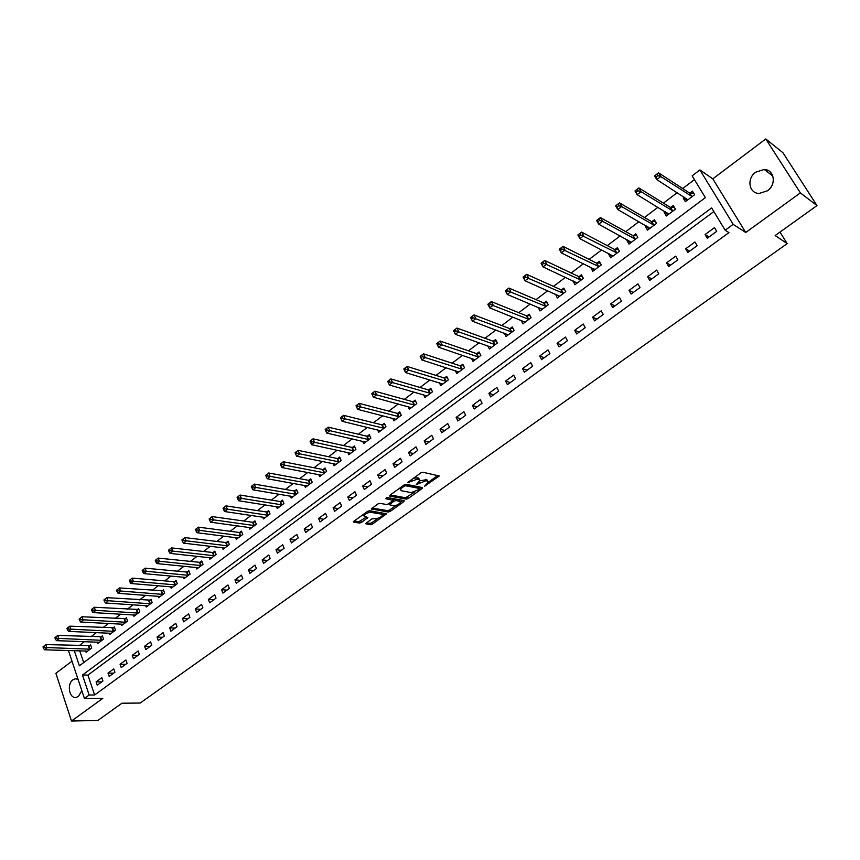<?xml version="1.0" encoding="UTF-8"?>
<svg xmlns="http://www.w3.org/2000/svg" width="860" height="860" viewBox="0 0 860 860"><rect width="100%" height="100%" fill="white"/><g stroke="black" fill="none" stroke-linecap="round" stroke-linejoin="round"><path stroke-width="1.29" d="M424.603 486.212L439.288 475.988L422.894 472.237L420.776 472.914L407.597 482.632L417.68 479.041L420.002 480.417L416.272 484.556L426.055 480.751L427.398 481.019L428.323 482.094L424.603 486.212M78.023 679.26L75.25 678.82L72.939 679.841C66.575 684.033 69.305 699.008 76.185 697.385L78.432 696.407L81.829 690.688M767.432 190.802C776.688 184.577 774.398 169.624 764.217 169.484L755.693 172.183C746.48 178.471 748.856 193.403 759.133 193.446L767.432 190.802M382.635 515.022C381.26 517.161 378.938 518.343 375.68 518.548L371.8 518.935L365.511 523.697L370.477 524.729L372.52 524.062L386.516 513.785L369.617 510.711L367.521 511.399L353.954 521.203L353.75 522.17L359.48 523.052L361.555 522.375L367.854 517.58L363.834 515.903C365.231 513.732 367.575 512.549 370.875 512.356L381.797 514.151L382.635 515.022L385.065 513.28M713.843 211.581L87.913 675.1L94.611 694.987L89.16 695.009L84.431 698.471L68.424 650.482M817 205.583L800.38 192.898L765.776 138.965L782.966 152.757L817 205.583L775.15 235.543L787.179 243.617L140.18 703.039L121.948 703.211L97.857 720.454L71.498 721.035L102.791 698.363L84.431 698.471M765.776 138.965L712.8 178.837L745.738 232.49L800.38 192.898M745.738 232.49L733.193 224.363L725.163 230.222L711.629 207.926L82.474 675.046L89.16 695.009M94.611 694.987L728.936 232.608L725.163 230.222M406.21 499.133L408.274 498.467L422.12 488.555L422.41 487.534L406.146 484.331L404.039 485.008L390.053 495.113L389.806 496.134L406.21 499.133L405.587 497.768L414.541 492.156M403.91 501.595L390.268 511.356L388.215 512.033L371.316 508.916L377.744 504.014L379.84 503.326L386.602 504.508L388.677 503.831L393.149 500.359L385.828 498.757L387.473 497.575L404.178 500.595L403.91 501.595L403.394 500.456M71.993 661.168L55.868 673.294L71.498 721.035M714.488 227.631L705.071 234.554L707.286 238.252L716.724 231.34L714.488 227.631M694.945 241.993L685.657 248.809L687.839 252.496L697.137 245.68L694.945 241.993M675.67 256.151L666.521 262.87L668.661 266.557L677.83 259.827L675.67 256.151M656.674 270.104L647.644 276.737L649.741 280.403L658.792 273.781L656.674 270.104M637.937 283.864L629.025 290.411L631.089 294.077L640.012 287.541L637.937 283.864M619.447 297.442L610.675 303.892L612.696 307.547L621.49 301.108L619.447 297.442M601.226 310.836L592.562 317.19L594.55 320.844L603.236 314.481L601.226 310.836M583.241 324.037L574.706 330.315L576.651 333.949L585.219 327.681L583.241 324.037M565.504 337.066L557.076 343.258L559 346.892L567.439 340.7L565.504 337.066M548.003 349.923L539.693 356.029L541.574 359.652L549.905 353.546L548.003 349.923M530.738 362.608L522.536 368.628L524.385 372.24L532.609 366.22L530.738 362.608M513.699 375.121L505.605 381.066L507.421 384.667L515.538 378.733L513.699 375.121M496.887 387.473L488.899 393.342L490.684 396.933L498.692 391.074L496.887 387.473M480.288 399.663L472.398 405.458L474.161 409.037L482.062 403.254L480.288 399.663M463.916 411.693L456.123 417.412L457.853 420.991L465.658 415.272L463.916 411.693M447.737 423.571L440.051 429.215L441.75 432.784L449.457 427.14L447.737 423.571M431.785 435.3L424.184 440.868L425.861 444.426L433.462 438.858L431.785 435.3M416.025 446.877L408.521 452.381L410.166 455.929L417.68 450.425L416.025 446.877M400.459 458.305L393.063 463.733L394.675 467.27L402.082 461.841L400.459 458.305M385.097 469.592L377.787 474.956L379.378 478.483L386.699 473.118L385.097 469.592M369.918 480.74L362.705 486.04L364.264 489.555L371.498 484.255L369.918 480.74M354.933 491.737L347.805 496.972L349.343 500.488L356.481 495.252L354.933 491.737M340.141 502.616L333.099 507.787L334.604 511.281L341.656 506.121L340.141 502.616M325.521 513.356L318.565 518.462L320.049 521.945L327.015 516.849L325.521 513.356M311.073 523.955L304.204 529.008L305.665 532.48L312.546 527.449L311.073 523.955M296.808 534.436L290.024 539.424L291.454 542.896L298.259 537.909L296.808 534.436M282.714 544.788L276.006 549.723L277.425 553.173L284.133 548.261L282.714 544.788M268.782 555.022L262.16 559.892L263.547 563.343L270.19 558.473L268.782 555.022M255.022 565.128L248.475 569.943L249.841 573.384L256.398 568.578L255.022 565.128M241.423 575.114L234.963 579.876L236.306 583.306L242.778 578.554L241.423 575.114M227.986 584.993L221.6 589.691L222.912 593.11L229.319 588.412L227.986 584.993M214.71 594.744L208.389 599.388L209.689 602.795L216.021 598.162L214.71 594.744M201.584 604.386L195.338 608.977L196.618 612.374L202.874 607.794L201.584 604.386M188.609 613.922L182.427 618.458L183.685 621.845L189.877 617.319L188.609 613.922M175.773 623.339L169.678 627.832L170.914 631.208L177.031 626.725L175.773 623.339M163.099 632.659L157.057 637.088L158.283 640.463L164.325 636.034L163.099 632.659M150.565 641.872L144.598 646.247L145.791 649.612L151.768 645.236L150.565 641.872M138.17 650.966L132.268 655.309L133.44 658.653L139.352 654.331L138.17 650.966M125.904 659.975L120.078 664.264L121.239 667.596L127.076 663.318L125.904 659.975M113.789 668.876L108.016 673.111L109.166 676.444L114.939 672.208L113.789 668.876M101.802 677.68L96.094 681.872L97.223 685.194L102.942 681.002L101.802 677.68M694.439 179.632L682.668 188.555M677.196 192.694L663.436 203.121M657.911 207.303L644.462 217.483M638.894 221.708L625.768 231.652M620.146 235.909L607.321 245.627M601.656 249.916L589.121 259.397M583.424 263.73L571.18 272.996M565.428 277.35L553.485 286.401M547.691 290.787L536.016 299.624M530.19 304.042L518.784 312.675M512.915 317.125L501.788 325.553M495.887 330.025L485.008 338.27M479.074 342.764L468.453 350.805M462.476 355.331L452.102 363.189M446.103 367.736L435.977 375.411M429.935 379.98L420.046 387.473M413.983 392.063L404.318 399.373M398.234 403.996L388.795 411.134M382.678 415.767L373.476 422.744M367.327 427.398L358.33 434.214M352.17 438.879L343.387 445.534M337.195 450.221L328.627 456.714M322.403 461.422L314.04 467.765M307.805 472.484L299.635 478.676M293.378 483.406L285.402 489.447M279.135 494.199L271.351 500.101M265.052 504.863L257.462 510.614M251.142 515.398L243.735 521.01M237.403 525.804L230.168 531.287M223.826 536.092L216.774 541.434M210.41 546.25L203.519 551.464M197.144 556.302L190.436 561.386M184.04 566.224L177.493 571.191M171.086 576.039L164.701 580.876M158.283 585.735L152.059 590.454M145.63 595.313L139.556 599.925M133.117 604.795L127.194 609.278M120.755 614.169L114.971 618.544M108.521 623.425L102.888 627.692M96.427 632.584L90.945 636.744M84.474 641.646L79.12 645.699M79.733 650.805L83.7 662.576M684.302 197.252L683.205 198.079L685.366 201.681L694.611 194.736L692.429 191.124L689.913 193.016M665.135 211.689L664.178 212.409L666.307 216.01L675.422 209.163L673.283 205.551L670.811 207.421M646.236 225.933L645.43 226.546L647.515 230.136L656.503 223.385L654.395 219.784L651.955 221.622M627.606 239.983L626.929 240.488L628.982 244.079L637.841 237.414L635.776 233.823L633.368 235.64M609.235 253.829L608.687 254.248L610.697 257.817L619.437 251.249L617.416 247.669L615.04 249.454M591.1 267.492L592.658 271.384L601.291 264.901L599.291 261.322L596.958 263.085M573.222 280.973L574.867 284.757L583.381 278.361L581.424 274.791L579.113 276.533M555.582 294.27L557.323 297.958L565.719 291.647L563.794 288.089L561.515 289.798M538.177 307.396L540.005 310.976L548.282 304.752L546.39 301.204L544.144 302.892M521.117 320.382L522.912 323.822L531.082 317.684L529.222 314.137L527.008 315.813M504.358 333.218L506.046 336.507L514.108 330.444L512.291 326.908L510.098 328.563M487.813 345.881L489.394 349.02L497.36 343.033L495.564 339.517L493.404 341.14M471.473 358.373L472.968 361.372L480.826 355.47L479.063 351.955L476.935 353.557M455.338 370.692L456.746 373.573L464.507 367.736L462.777 364.231L460.67 365.812M439.406 382.85L440.739 385.613L448.393 379.851L446.695 376.358L444.62 377.916M423.668 394.847L424.926 397.492L432.494 391.805L430.817 388.322L428.764 389.87M408.124 406.683L409.328 409.231L416.788 403.619L415.144 400.137L413.123 401.663M392.773 418.358L393.912 420.819L401.287 415.272L399.663 411.8L397.664 413.305M377.604 429.892L378.69 432.257L385.968 426.786L384.377 423.324L382.41 424.808M362.63 441.277L363.662 443.566L370.853 438.159L369.284 434.698L367.338 436.171M347.827 452.51L348.816 454.725L355.911 449.382L354.374 445.942L352.45 447.393M333.218 463.615L334.153 465.754L341.162 460.476L339.646 457.036L337.743 458.477M318.77 474.569L319.662 476.644L326.596 471.43L325.101 468.001L323.22 469.42M304.494 485.395L305.354 487.405L312.202 482.256L310.739 478.837L308.88 480.235M290.4 496.091L291.217 498.037L297.979 492.952L296.539 489.544L294.7 490.92M276.458 506.647L277.242 508.539L283.929 503.508L282.51 500.112L280.693 501.477M262.687 517.086L263.44 518.913L270.04 513.947L268.653 510.56L266.858 511.915M249.077 527.395L249.798 529.169L256.323 524.267L254.958 520.88L253.184 522.224M235.629 537.575L236.317 539.306L242.767 534.458L241.423 531.082L239.671 532.404M222.331 547.637L222.998 549.325L229.373 544.53L228.04 541.166L226.309 542.477M209.184 557.581L209.829 559.226L216.129 554.485L214.817 551.142L213.108 552.421M196.198 567.417L196.811 569.019L203.035 564.332L201.756 560.989L200.068 562.257M183.352 577.135L183.943 578.694L190.103 574.061L188.834 570.728L187.168 571.986M170.656 586.735L171.215 588.251L177.31 583.682L176.064 580.35L174.408 581.596M158.1 596.227L158.638 597.711L164.658 593.185L163.443 589.874L161.809 591.1M145.684 605.612L146.211 607.063L152.155 602.591L150.951 599.28L149.339 600.495M133.407 614.889L133.913 616.308L139.793 611.879L138.611 608.579L137.019 609.783M121.271 624.07L121.755 625.446L127.57 621.071L126.409 617.781L124.829 618.974M109.263 633.132L109.725 634.486L115.487 630.165L114.337 626.886L112.778 628.058M97.384 642.108L97.836 643.43L103.533 639.152L102.404 635.873L100.856 637.045M85.645 650.977L86.075 652.267L91.708 648.042L90.601 644.774L89.075 645.924M787.179 243.617L779.966 232.093M74.304 650.654L79.378 665.812L705.372 197.639L692.139 175.838L699.911 169.936L733.193 224.363M712.8 178.837L699.911 169.936M87.913 675.1L82.474 675.046M683.205 198.079L686.957 200.477M664.178 212.409L668.005 214.731M645.43 226.546L649.289 228.771M626.929 240.488L630.745 242.574M608.687 254.248L612.46 256.194M590.68 267.815L594.432 269.653M572.932 281.198L576.651 282.929M555.409 294.399L559.107 296.034M538.123 307.428L541.811 308.976M705.071 234.554L709.038 236.973M685.657 248.809L689.698 251.142M666.521 262.87L670.628 265.106M647.644 276.737L651.826 278.887M629.025 290.411L633.283 292.475M610.675 303.892L614.986 305.87M592.562 317.19L596.937 319.092M574.706 330.315L579.135 332.132M557.076 343.258L561.569 345M539.693 356.029L544.24 357.695M522.536 368.628L527.137 370.23M505.605 381.066L510.26 382.592M488.899 393.342L493.608 394.794M472.398 405.458L477.16 406.844M456.123 417.412L460.938 418.734M440.051 429.215L444.91 430.473M424.184 440.868L429.086 442.062M408.521 452.381L413.466 453.51M393.063 463.733L398.051 464.808M377.787 474.956L382.818 475.967M362.705 486.04L367.768 486.986M347.805 496.972L352.912 497.875M333.099 507.787L338.238 508.625M318.565 518.462L323.736 519.246M304.204 529.008L309.417 529.738M290.024 539.424L295.26 540.101M276.006 549.723L281.285 550.346M262.16 559.892L267.46 560.473M248.475 569.943L253.807 570.47M234.963 579.876L240.316 580.36M221.6 589.691L226.986 590.132M208.389 599.388L213.796 599.786M195.338 608.977L200.767 609.332M182.427 618.458L187.888 618.77M169.678 627.832L175.16 628.09M157.057 637.088L162.572 637.314M144.598 646.247L150.124 646.441M132.268 655.309L137.815 655.449M120.078 664.264L125.646 664.371M108.016 673.111L113.606 673.187M96.094 681.872L101.706 681.905M769.485 188.985L771.151 186.856M427.914 481.202L426.753 479.643L427.398 481.019M419.873 480.804L426.753 479.643M419.583 479.504L418.401 477.923L419.046 479.321M413.563 478.128L418.401 477.923M428.269 482.32L437.901 475.419M390.289 494.952L405.587 497.768M419.809 488.383L421.303 487.319M419.583 489.243L419.777 488.523L405.49 485.728L402.297 487.448L400.448 489.652L401.437 490.748L411.241 492.619L419.583 489.243M419.304 487.502L419.777 488.523M405.275 484.416L419.142 487.147M399.879 488.018L400.222 489.157M403.05 500.391L400.534 502.197M396.094 505.379L389.655 509.991L390.268 511.356M372.154 508.056L387.602 510.657L389.655 509.991M393.02 500.079L392.214 498.639L386.796 497.65M393.514 505.712C396.793 505.519 399.137 504.325 400.545 502.132L399.728 501.262L395.944 500.574L393.858 501.251L389.397 504.723L393.514 505.712M400.222 501.434L399.104 499.886L399.728 501.262M392.998 500.036L395.32 499.198L399.104 499.886M382.334 514.334L381.184 512.786L381.797 514.151M367.639 511.313L370.262 510.969L381.184 512.786M363.834 515.903L363.533 515.215M354.288 520.966L358.878 521.676L366.403 517.064M366.381 522.826L369.875 523.375L371.918 522.697L378.163 518.225M687.054 200.412L686.054 198.38M656.223 176.859L657.803 175.633L656.922 174.15L655.331 175.365L656.793 179.6L654.578 175.87L658.534 172.817L660.759 176.547L656.793 179.6L687.86 199.799M693.633 193.113L689.344 192.898L658.534 172.817L656.922 174.15M692.096 196.618L660.759 176.547L657.803 175.633M654.578 175.87L655.331 175.365M668.048 214.699L667.091 212.882M636.561 191.984L638.12 190.78L637.249 189.297L635.68 190.49L637.153 194.682L634.981 190.963L638.872 187.964L641.055 191.683L637.153 194.682L668.768 214.161M674.423 207.486L670.22 207.314L638.872 187.964L637.249 189.297M672.939 211.023L641.055 191.683L638.12 190.78M634.981 190.963L635.68 190.49M649.3 228.792L648.397 227.18M617.179 206.894L618.716 205.712L617.856 204.218L616.319 205.4L617.792 209.55L615.663 205.83L619.501 202.874L621.64 206.594L617.792 209.55L649.945 228.308M655.492 221.665L651.375 221.525L619.501 202.874L617.856 204.218M654.062 225.223L621.64 206.594L618.716 205.712M615.663 205.83L616.319 205.4M630.81 242.692L630.014 241.294M598.066 221.59L599.592 220.418L598.743 218.934L597.227 220.106L598.711 224.202L596.614 220.493L600.398 217.58L602.505 221.289L598.711 224.202L631.38 242.273M636.83 235.651L632.777 235.543L600.398 217.58L598.743 218.934M635.433 239.22L602.505 221.289L599.592 220.418M596.614 220.493L597.227 220.106M612.578 256.409L611.912 255.216M579.242 236.07L580.736 234.92L579.909 233.436L578.414 234.587L579.898 238.65L577.845 234.952L581.575 232.082L583.639 235.78L579.898 238.65L613.062 256.043M618.415 249.443L614.448 249.378L581.575 232.082L579.909 233.436M617.061 253.033L580.736 234.92M577.845 234.952L578.414 234.587M594.593 269.933L594.034 268.933M560.666 250.357L562.15 249.217L561.333 247.744L559.86 248.873L561.354 252.894L559.333 249.206L563.02 246.368L565.041 250.056L561.354 252.894L594.991 269.631M600.259 263.052L596.356 263.01L563.02 246.368L561.333 247.744M598.947 266.654L562.15 249.217M576.845 283.273L576.383 282.445M542.37 264.428L543.821 263.31L543.025 261.838L541.574 262.956L543.068 266.933L541.09 263.257L544.713 260.462L546.702 264.138L543.068 266.933L577.178 283.026M582.349 276.479L578.511 276.469L544.713 260.462L543.025 261.838M581.07 280.102L543.821 263.31M559.333 296.442L558.968 295.765M524.321 278.317L525.75 277.21L524.976 275.738L523.536 276.845L525.041 280.779L523.095 277.113L526.675 274.351L528.62 278.027L525.041 280.779L559.591 296.248M564.676 289.723L560.913 289.734L526.675 274.351L524.976 275.738M563.429 293.357L525.75 277.21M542.047 309.439L541.768 308.89M506.518 292.002L507.927 290.916L507.163 289.454L505.755 290.54L507.26 294.442L505.347 290.777L508.883 288.057L510.797 291.723L507.26 294.442L542.241 309.288M547.24 302.795L543.541 302.838L508.883 288.057L507.163 289.454M546.035 306.44L507.927 290.916M488.964 305.515L490.361 304.44L489.609 302.967L488.211 304.042L489.716 307.901L487.846 304.246L491.329 301.57L493.21 305.225L489.716 307.901L525.127 322.167M530.039 315.695L526.395 315.76L491.329 301.57L489.609 302.967M528.868 319.35L490.361 304.44M471.645 318.823L473.021 317.77L472.28 316.308L470.904 317.372L472.419 321.188L470.581 317.544L474.021 314.9L475.86 318.544L472.419 321.188L508.228 334.863M513.065 328.423L509.486 328.509L474.021 314.9L472.28 316.308M511.915 332.089L473.021 317.77M454.564 331.971L455.918 330.917L455.198 329.466L453.844 330.509L455.359 334.293L453.553 330.659L456.94 328.047L458.756 331.691L455.359 334.293L491.554 347.408M496.317 340.99L492.791 341.098L456.94 328.047L455.198 329.466M495.199 344.666L455.918 330.917M437.719 344.925L439.051 343.892L438.342 342.441L436.998 343.473L438.525 347.225L436.751 343.591L440.094 341.022L441.879 344.656L438.525 347.225L475.096 359.781M479.794 353.395L476.311 353.524L440.094 341.022L438.342 342.441M478.697 357.072L439.051 343.892M421.088 357.717L422.41 356.696L421.712 355.244L420.389 356.266L421.916 359.974L420.175 356.363L423.475 353.825L425.216 357.438L421.916 359.974L458.853 371.993M463.475 365.64L460.046 365.79L423.475 353.825L421.712 355.244M462.4 369.327L422.41 356.696M404.684 370.337L405.985 369.327L405.307 367.887L403.996 368.886L405.522 372.563L403.813 368.951L407.07 366.446L408.79 370.058L405.522 372.563L442.814 384.054M447.361 377.733L443.996 377.895L407.07 366.446L405.307 367.887M446.318 381.41L405.985 369.327M388.494 382.786L389.784 381.797L389.107 380.346L387.828 381.346L389.354 384.99L387.677 381.388L390.881 378.916L392.568 382.517L389.354 384.99L426.979 395.955M431.462 389.666L428.14 389.849L390.881 378.916L389.107 380.346M430.441 393.353L389.784 381.797M372.52 395.073L373.788 394.095L373.132 392.654L371.864 393.633L373.39 397.245L371.746 393.654L374.917 391.214L376.572 394.804L373.39 397.245L411.338 407.715M415.767 401.459L412.488 401.642L374.917 391.214L373.132 392.654M414.756 405.146L373.788 394.095M356.76 407.199L358.007 406.232L357.362 404.802L356.104 405.759L357.642 409.338L356.019 405.759L359.147 403.351L360.781 406.93L357.642 409.338L395.901 419.315M400.265 413.09L397.04 413.294L359.147 403.351L357.362 404.802M399.276 416.777L358.007 406.232M341.194 419.164L342.43 418.218L341.785 416.788L340.549 417.734L342.097 421.282L340.495 417.713L343.581 415.326L345.183 418.906L342.097 421.282L380.658 430.785M384.957 424.582L381.775 424.808L343.581 415.326L341.785 416.788M383.99 428.269L342.43 418.218M325.833 430.989L327.047 430.043L326.424 428.613L325.198 429.559L326.746 433.075L325.177 429.505L328.23 427.162L329.799 430.72L326.746 433.075L365.608 442.104M369.843 435.934L366.704 436.171L328.23 427.162L326.424 428.613M368.897 439.621L327.047 430.043M310.051 441.223L310.664 442.653L311.868 441.717L311.255 440.298L310.051 441.159L313.062 438.837L314.61 442.395L311.589 444.706L350.729 453.284M354.922 447.146L351.815 447.393L313.062 438.837L311.255 440.298M353.987 450.833L311.868 441.717M311.589 444.706L310.664 442.653M295.087 452.747L295.69 454.166L296.883 453.252L296.27 451.833L295.12 452.65L298.087 450.361L299.602 453.908L296.625 456.198L336.045 464.325M340.173 458.229L337.109 458.477L298.087 450.361L296.27 451.833M339.259 461.906L296.883 453.252M296.625 456.198L295.69 454.166M280.306 464.12L280.908 465.539L282.08 464.637L281.489 463.217L280.306 464.12L283.305 461.745L284.8 465.281L281.854 467.539L321.533 475.236M325.607 469.162L322.586 469.431L283.305 461.745L281.489 463.217M324.714 472.849L282.08 464.637M281.854 467.539L280.908 465.539M265.719 475.354L266.31 476.773L267.471 475.87L266.88 474.462L265.719 475.354L268.707 472.989L270.169 476.515L267.267 478.751L307.203 486.007M311.223 479.977L308.235 480.256L268.707 472.989L266.88 474.462M310.342 483.653L267.471 475.87M267.267 478.751L266.31 476.773M251.314 486.448L251.894 487.856L253.033 486.975L252.464 485.567L251.314 486.448L254.291 484.094L255.732 487.609L252.861 489.813L293.045 496.661M297.012 490.651L294.066 490.942L254.291 484.094L252.464 485.567M296.141 494.328L253.033 486.975M252.861 489.813L251.894 487.856M237.08 497.402L237.65 498.811L238.779 497.94L238.22 496.532L237.08 497.402L240.048 495.048L241.466 498.563L238.639 500.735L279.048 507.174M282.972 501.208L280.059 501.498L240.048 495.048L238.22 496.532M282.112 504.874L238.779 497.94M238.639 500.735L237.65 498.811M223.03 508.228L223.589 509.625L224.707 508.765L224.148 507.368L223.03 508.228L225.986 505.884L227.384 509.378L224.589 511.528L265.224 517.569M269.094 511.635L266.213 511.937L225.986 505.884L224.148 507.368M268.245 515.301L224.707 508.765M224.589 511.528L223.589 509.625M209.152 518.913L209.7 520.311L210.797 519.462L210.259 518.064L209.152 518.913L212.097 516.581L213.463 520.063L210.7 522.192L251.561 527.846M255.377 521.934L252.539 522.246L212.097 516.581L210.259 518.064M254.549 525.6L210.797 519.462M210.7 522.192L209.7 520.311M195.435 529.47L195.972 530.867L197.069 530.029L196.531 528.631L195.435 529.47L198.37 527.148L199.724 530.62L196.994 532.716L238.059 537.994M241.832 532.125L239.026 532.437L198.37 527.148L196.531 528.631M241.015 535.78L197.069 530.029M196.994 532.716L195.972 530.867M181.89 539.908L182.417 541.295L183.492 540.467L182.965 539.069L181.89 539.908L184.814 537.586L186.136 541.048L183.449 543.122L224.718 548.035M228.448 542.187L225.664 542.51L184.814 537.586L182.965 539.069M227.642 545.831L183.492 540.467M183.449 543.122L182.417 541.295M168.506 550.207L169.022 551.593L170.087 550.776L169.571 549.389L168.506 550.207L171.419 547.895L172.72 551.357L170.065 553.399L211.528 557.946M215.215 552.131L212.463 552.464L171.419 547.895L169.571 549.389M214.419 555.775L170.087 550.776M170.065 553.399L169.022 551.593M155.284 560.387L155.789 561.774L156.843 560.967L156.337 559.58L155.284 560.387L158.186 558.086L159.465 561.537L156.832 563.558L198.488 567.75M202.132 561.967L199.412 562.3L158.186 558.086L156.337 559.58M201.347 565.601L156.843 560.967M156.832 563.558L155.789 561.774M142.212 570.449L142.717 571.836L143.76 571.029L143.254 569.653L142.212 570.449L145.114 568.159L146.372 571.599L143.77 573.599L185.609 577.436M189.2 571.685L186.512 572.029L145.114 568.159L143.254 569.653M188.426 575.318L143.76 571.029M143.77 573.599L142.717 571.836M129.301 580.392L129.795 581.768L130.817 580.984L130.322 579.608L129.301 580.392L132.193 578.103L133.429 581.543L130.86 583.51L172.871 587.014M176.418 581.295L173.763 581.65L132.193 578.103L130.322 579.608M175.655 584.918L130.817 580.984M130.86 583.51L129.795 581.768M116.541 590.229L117.024 591.594L118.035 590.809L117.551 589.444L116.541 590.229L119.422 587.939L120.636 591.357L118.089 593.314L160.272 596.485M163.776 590.798L119.422 587.939L117.551 589.444M163.024 594.411L118.035 590.809M118.089 593.314L117.024 591.594M103.92 599.936L104.404 601.301L105.404 600.527L104.931 599.162L103.92 599.936L106.79 597.657L107.994 601.075L105.479 603L147.812 605.849M151.285 600.194L106.79 597.657L104.931 599.162M150.543 603.806L105.404 600.527M105.479 603L104.404 601.301M91.461 609.536L91.923 610.901L92.923 610.138L92.45 608.772L91.461 609.536L94.32 607.267L95.492 610.664L93.009 612.578L135.504 615.104M138.933 609.482L94.32 607.267L92.45 608.772M138.202 613.083L92.923 610.138M93.009 612.578L91.923 610.901M79.131 619.028L79.593 620.383L80.571 619.63L80.109 618.265L79.131 619.028L81.99 616.76L83.141 620.157L80.689 622.038L123.324 624.263M126.721 618.663L81.99 616.76L80.109 618.265M125.99 622.264L80.571 619.63M80.689 622.038L79.593 620.383M66.951 628.402L67.403 629.757L68.37 629.015L67.918 627.66L66.951 628.402L69.789 626.155L70.928 629.531L68.51 631.39L111.284 633.315M114.638 627.746L69.789 626.155L67.918 627.66M113.918 631.337L68.37 629.015M68.51 631.39L67.403 629.757M54.911 637.679L55.352 639.023L56.309 638.292L55.868 636.938L54.911 637.679L57.738 635.433L58.856 638.808L56.459 640.646L99.384 642.269M102.695 636.733L57.738 635.433L55.868 636.938M101.985 640.313L56.309 638.292M56.459 640.646L55.352 639.023M43 646.849L43.441 648.193L44.387 647.462L43.946 646.118L43 646.849L45.827 644.602L46.924 647.967L44.559 649.794L87.602 651.128M90.88 645.613L45.827 644.602L43.946 646.118M90.182 649.192L44.387 647.462M44.559 649.794L43.441 648.193M425.657 484.889L426.055 485.739M408.887 481.514L409.296 482.395M417.337 483.212L417.745 484.083M425.421 479.364L426.055 480.751M418.949 481.976L419.379 482.911M417.035 477.644L417.68 479.041M410.532 480.321L410.94 481.213M438.116 475.462L438.697 476.687M421.572 487.373L422.12 488.555M407.651 497.091L408.274 498.467M404.942 484.524L405.49 485.728M403.609 485.319L404.017 486.212M401.889 486.566L402.297 487.448M387.602 510.657L388.215 512.033M371.402 508.712L371.649 509.249M392.214 498.639L392.837 500.015M395.32 499.198L395.944 500.574M393.235 499.875L393.858 501.251M389.569 503.186L389.956 504.057M370.262 510.969L370.875 512.356M366.844 517.139L367.317 518.225M360.942 520.999L361.555 522.375M358.878 521.676L359.48 523.052M353.514 521.622L353.75 522.17M385.473 513.345L385.968 514.441M371.918 522.697L372.52 524.062M369.875 523.375L370.477 524.729M689.741 193.005L691.913 196.618M689.344 192.898L691.515 196.51M670.628 207.41L672.767 211.012M670.22 207.314L672.359 210.915M651.783 221.622L653.88 225.212M651.375 221.525L653.471 225.126M633.196 235.64L635.25 239.22M632.777 235.543L634.841 239.134M614.857 249.454L616.889 253.033M614.448 249.378L616.47 252.958M596.775 263.085L598.764 266.664M596.356 263.01L598.345 266.589M578.93 276.544L580.887 280.102M578.511 276.469L580.468 280.027M561.333 289.809L563.257 293.367M560.913 289.734L562.827 293.292M543.961 302.903L545.853 306.45M543.541 302.838L545.423 306.386M526.825 315.813L528.685 319.361M526.395 315.76L528.255 319.296M509.915 328.563L511.743 332.1M509.486 328.509L511.302 332.046M493.221 341.151L495.016 344.677M492.791 341.098L494.586 344.623M476.752 353.567L478.515 357.083M476.311 353.524L478.074 357.04M460.487 365.833L462.218 369.338M460.046 365.79L461.777 369.295M444.437 377.927L446.136 381.431M443.996 377.895L445.695 381.388M428.581 389.881L430.258 393.364M428.14 389.849L429.817 393.332M412.94 401.674L414.574 405.157M412.488 401.642L414.133 405.125M397.481 413.327L399.094 416.799M397.04 413.294L398.653 416.767M382.227 424.829L383.807 428.291M381.775 424.808L383.366 428.269M367.156 436.192L368.714 439.643M366.704 436.171L368.263 439.621M352.267 447.415L353.804 450.855M351.815 447.393L353.352 450.844M337.561 458.498L339.077 461.927M337.109 458.477L338.625 461.917M323.037 469.442L324.521 472.871M322.586 469.431L324.069 472.86M308.697 480.256L310.159 483.675M308.235 480.256L309.697 483.675M294.518 490.942L295.958 494.349M294.066 490.942L295.496 494.349M280.51 501.498L281.929 504.895M280.059 501.498L281.467 504.906M266.675 511.937L268.062 515.323M266.213 511.937L267.6 515.323M253.001 522.246L254.367 525.621M252.539 522.246L253.904 525.632M239.488 532.426L240.832 535.802M239.026 532.437L240.37 535.812M226.126 542.499L227.448 545.863M225.664 542.51L226.986 545.874M212.925 552.453L214.226 555.807M212.463 552.464L213.764 555.818M199.875 562.289L201.154 565.633M199.412 562.3L200.692 565.643M186.975 572.008L188.243 575.351M186.512 572.029L187.77 575.361M174.225 581.629L175.472 584.95M173.763 581.65L174.999 584.972M161.615 591.132L162.841 594.443M161.153 591.153L162.368 594.464M149.156 600.527L150.36 603.827M148.683 600.549L149.887 603.86M136.826 609.815L138.008 613.115M136.364 609.847L137.546 613.148M124.646 619.007L125.807 622.296M124.173 619.039L125.334 622.328M112.595 628.09L113.735 631.369M112.122 628.122L113.262 631.401M100.674 637.077L101.802 640.345M100.201 637.109L101.329 640.378M88.881 645.957L89.988 649.225M88.419 646L89.526 649.257M75.25 678.82L76.766 678.841M764.217 169.484L772.85 176.02M419.347 487.383L419.895 488.566M399.814 488.254L400.448 489.652M388.924 503.659L389.397 504.723"/></g></svg>
